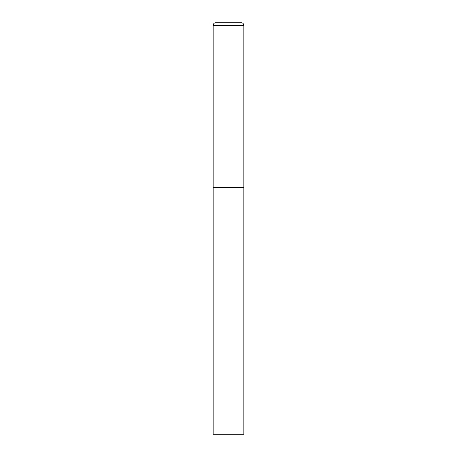 <?xml version="1.0" encoding="UTF-8"?>
<svg xmlns="http://www.w3.org/2000/svg" width="457" height="457" viewBox="0 0 457 457"><rect width="100%" height="100%" fill="white"/><g stroke="black" fill="none" stroke-linecap="round" stroke-linejoin="round"><path stroke-width="0.69" d="M213.076 25.318L213.076 434.15L243.924 434.15L243.924 187.37L213.076 187.37L243.924 187.37L243.924 25.318A2.468 2.468 0 0 0 241.456 22.85L215.544 22.85A2.468 2.468 0 0 0 213.076 25.318L243.924 25.318"/></g></svg>
